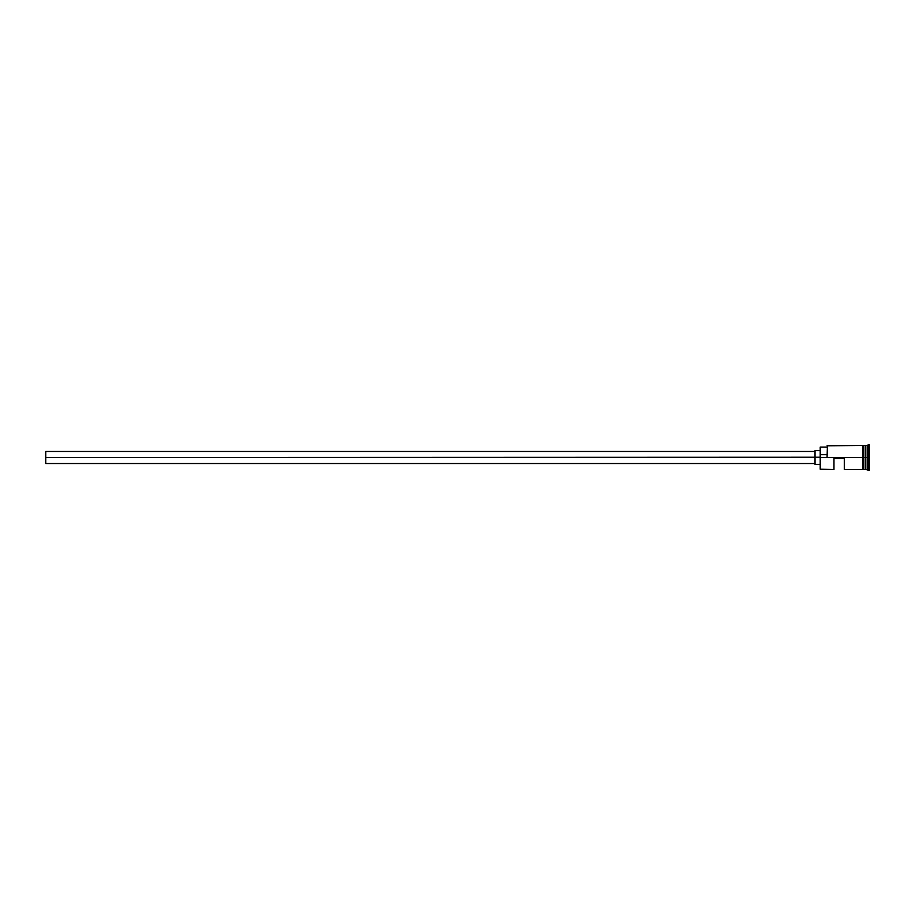 <?xml version="1.0" encoding="UTF-8"?>
<svg xmlns="http://www.w3.org/2000/svg" width="915" height="915" viewBox="0 0 915 915"><rect width="100%" height="100%" fill="white"/><g stroke="black" fill="none" stroke-linecap="round" stroke-linejoin="round"><path stroke-width="1.37" d="M820.549 457.5L820.206 469.201L820.206 457.237L45.75 457.5L45.75 463.528L45.75 457.5L815.036 457.5L815.036 464.385L815.036 457.5L820.206 457.5L820.206 454.663L827.08 454.663L820.206 454.663L820.206 447.092L820.549 469.544L820.549 457.5L862.708 457.5L820.549 457.5M869.25 470.413L865.464 469.372L865.464 457.5L865.293 469.544L865.293 445.456L865.636 469.372L865.807 445.456L865.807 469.544L865.807 457.5L867.534 457.5L867.534 469.544L867.534 457.5L865.807 457.5L865.807 445.456L867.534 445.456L867.534 457.5L867.534 445.456L868.392 444.587L868.392 457.5L867.534 457.5L868.392 457.5L868.392 470.413L868.392 457.5L869.25 457.5L868.392 457.5L868.392 444.587L869.25 444.587L869.25 470.413L869.25 444.587M844.293 458.529L844.293 469.544L844.293 458.529L833.965 458.529L844.293 458.529M833.965 469.544L833.965 458.529L833.965 469.544L820.206 469.201M863.566 469.544L865.293 469.544L865.293 457.5L862.708 457.5L862.708 469.635L863.566 469.635L863.566 445.365L862.708 445.365L862.708 457.5L865.293 457.5L865.293 445.456L863.566 445.456M827.08 457.237L827.435 445.456L827.08 457.237M863.566 469.635L863.566 445.365M862.708 445.365L862.708 469.395M815.036 450.615L815.036 457.5L815.036 450.615L820.206 450.615M45.75 451.472L45.75 457.5L45.75 451.472L815.036 451.472M815.036 463.528L45.75 463.528M820.206 464.385L815.036 464.385M862.708 469.544L844.293 469.544M862.708 445.456L827.08 445.799M820.206 447.092L827.08 447.092"/></g></svg>

